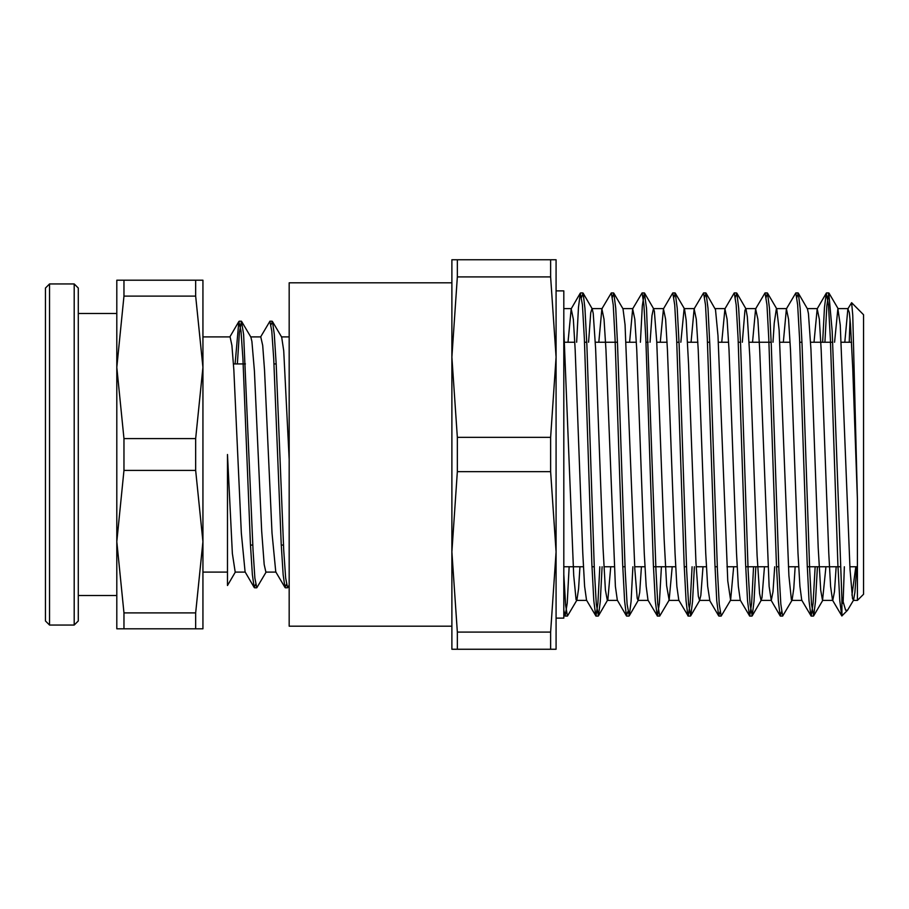 <?xml version="1.0" encoding="UTF-8"?>
<svg xmlns="http://www.w3.org/2000/svg" width="909" height="909" viewBox="0 0 909 909"><rect width="100%" height="100%" fill="white"/><g stroke="black" fill="none" stroke-linecap="round" stroke-linejoin="round"><path stroke-width="1.36" d="M235.204 572.136L232.363 553.433L227.477 454.5L227.477 585.555L235.34 572.136M202.877 367.384L202.877 280.256L116.784 280.256L116.784 367.384L123.965 296.129L195.708 296.129L202.877 367.384L195.708 438.638L123.965 438.638L116.784 367.384L116.784 541.616L123.965 470.362L195.708 470.362L202.877 541.616L202.877 367.384M195.708 612.871L195.708 628.744L202.877 628.744L202.877 541.616L195.708 612.871L123.965 612.871L116.784 541.616L116.784 628.744L123.965 628.744L123.965 612.871M289.176 585.191L287.539 587.737L285.653 577.976L283.767 550.161L276.234 364.759L274.348 334.33L272.473 321.502L271.041 324.786M266.087 572.136L256.793 587.737L254.906 578.01L253.02 550.184L243.612 334.398L241.419 321.275L239.408 332.387L237.385 363.895M286.415 584.226L284.983 587.475L283.097 574.658L281.211 544.241L273.677 358.828L271.791 331.012L269.905 321.275L260.622 336.864M255.668 584.214L254.225 587.487L252.35 574.613L250.464 544.173L242.93 358.816L241.044 331.012L238.862 321.525L235.136 363.895M284.983 587.475L275.813 571.841L272.064 533.185L264.542 369.861L262.667 345.42L260.792 336.864L250.702 336.864M254.225 587.487L245.066 571.852L241.305 533.14L233.795 369.861L231.92 345.431L230.045 336.853L202.877 336.864M241.726 321.536L250.884 337.171L251.918 341.489L254.361 370.974L261.69 531.083L264.144 564.512L265.917 572.136L275.995 572.136M272.473 321.502L281.631 337.137L283.688 350.772L289.176 459.42M281.46 336.864L289.176 336.864M233.42 363.895L245.441 363.895M273.939 363.895L276.188 363.895M123.965 628.744L195.708 628.744M195.708 280.256L195.708 296.129M123.965 296.129L123.965 280.256M195.708 438.638L195.708 470.362M123.965 470.362L123.965 438.638M74.152 283.949L78.242 288.051L78.242 620.949L74.152 625.051L74.152 283.949L49.552 283.949L45.45 288.051L45.45 620.949L49.552 625.051L49.552 283.949M78.242 313.469L116.784 313.469M841.916 615.916L841.802 597.327L845.62 610.166L847.529 610.291L853.574 600.179L854.949 592.191L856.698 566.727M851.983 595.168L855.846 566.727M851.574 302.754L863.55 314.719L863.55 594.281L857.403 600.429L857.403 499.598L852.778 315.162L851.585 302.742L847.892 308.81L844.779 342.273M850.063 319.298L849.245 342.273M844.313 566.727L843.052 603.349M857.403 499.598L852.79 368.713L850.483 324.468L849.324 312.605L847.892 308.81M836.2 566.727L834.496 591.736L832.803 600.44L822.554 600.429L825.951 566.727M841.802 615.984L832.53 600.201L830.644 586.419L828.747 553.24L821.202 349.863L819.316 319.298L817.146 308.821L814.032 342.273M815.1 566.727L813.135 603.201L811.18 616.018L801.772 600.179L799.886 586.282L798 553.07L790.455 349.829L788.569 319.275L786.399 308.799L783.285 342.273M774.695 566.727L773.002 591.736L771.309 600.429L769.139 586.396L759.708 349.851L757.822 319.286L755.652 308.821L752.538 342.273M753.606 566.727L751.641 603.201L749.675 616.041L740.278 600.201L738.392 586.339L736.506 553.138L728.961 349.84L727.075 319.286L724.905 308.81L721.791 342.273M709.815 600.417L707.645 586.328L705.759 553.138L698.214 349.84L696.328 319.264L694.146 308.81L691.045 342.273M692.113 566.727L690.147 603.19L688.181 616.041L678.784 600.201L676.898 586.419L675.012 553.24L667.467 349.863L665.581 319.298L663.411 308.821L660.298 342.273M661.366 566.727L659.4 603.201L657.434 616.018L648.026 600.179L646.14 586.282L644.254 553.081L636.709 349.829L634.823 319.275L632.664 308.799L629.551 342.273M627.812 611.768L626.437 615.813L617.291 600.19L615.404 586.396L605.962 349.851L604.076 319.286L601.906 308.821L598.804 342.273M599.872 566.727L597.906 603.201L595.94 616.041L586.532 600.201L584.646 586.339L582.76 553.126L575.215 349.84L573.329 319.286L571.17 308.799L568.057 342.273M563.864 329.672L573.647 575.147L576.09 599.747L576.84 600.19L578.533 588.805L579.965 566.727M588.555 342.273L590.77 312.741L591.941 308.583M602.122 566.727L600.292 601.474L598.452 615.813L596.304 604.144L594.418 570.193L586.862 344.829L584.964 308.253L583.078 293.198L592.225 308.821L593.213 313.457L595.656 348.67L602.997 547.218L605.439 589.896L607.314 600.429L607.894 599.44L610.712 566.727M632.869 566.727L631.028 601.531L629.198 615.802L627.051 604.11L625.165 570.17L617.597 344.727L615.711 308.151L613.814 293.175L622.972 308.799L625.017 324.695L634.8 569.125L637.243 598.395L638.061 600.417L639.686 592.463L641.459 566.727M650.049 342.273L651.923 315.514L653.435 308.583L654.366 311.185L656.809 341.92L664.149 539.128L666.604 585.76L669.092 600.201L672.206 566.727M680.796 342.273L684.182 308.571M694.362 566.727L692.533 601.485L690.692 615.802L688.545 604.121L686.659 570.17L679.091 344.716L677.205 308.151L675.319 293.187L684.466 308.81L686.17 320.354L688.613 364.327L695.953 562.546L698.396 596.349L699.566 600.417L700.85 595.44L702.952 566.727M730.586 600.201L721.189 616.041L719.303 604.133L717.406 570.204L709.849 344.886L707.963 308.287L706.066 293.187L715.519 309.605L717.974 335.716L727.757 580.987L730.586 600.201L733.699 566.727M742.289 342.273L744.88 310.537L745.687 308.583M755.868 566.727L754.027 601.463L752.197 615.802L750.05 604.133L748.152 570.182L740.596 344.761L738.699 308.196L736.813 293.198L745.959 308.821L747.323 316.673L749.766 356.544L757.106 555.444L759.549 593.611L761.06 600.417L762.003 597.747L764.446 566.727M773.036 342.273L774.229 323.059L776.434 308.56M792.08 600.19L782.683 616.029L780.797 604.121L778.899 570.182L771.343 344.806L769.457 308.219L767.56 293.175L776.706 308.799L779.127 330.092L788.91 575.602L791.353 599.826L792.08 600.19L793.796 588.475L795.193 566.727M817.361 566.727L815.521 601.474L813.691 615.813L811.544 604.144L809.646 570.193L802.09 344.829L800.204 308.242L798.307 293.198L807.465 308.821L808.476 313.662L810.919 349.238L818.259 547.843L820.713 590.191L822.554 600.429M834.53 342.273L837.837 308.583L840.28 325.07L850.063 569.625L852.506 598.531L853.574 600.179M841.677 615.825L839.78 600.849L837.893 564.284L830.326 338.83L828.44 304.89L826.292 293.198L824.463 307.481L822.622 342.273M810.919 615.802L809.033 600.713L807.135 564.103L799.579 338.796L797.693 304.856L795.807 292.959L786.399 308.799M781.558 611.757L780.183 615.813L778.286 600.826L776.4 564.262L768.832 338.818L766.946 304.867L765.06 292.982L755.652 308.821M749.425 615.825L747.539 600.758L745.641 564.159L738.085 338.807L736.199 304.879L734.302 292.971L724.905 308.81M720.064 611.757L718.678 615.802L716.792 600.758L714.894 564.171L707.338 338.807L705.452 304.856L703.555 292.971L694.146 308.81M687.931 615.825L686.045 600.849L684.159 564.284L676.591 338.83L674.705 304.89L672.808 292.982L663.411 308.821M657.173 615.802L655.287 600.713L653.401 564.103L645.844 338.796L643.947 304.856L642.061 292.959L632.664 308.799M626.437 615.813L624.551 600.826L622.654 564.262L615.098 338.818L613.2 304.867L611.314 292.982L601.906 308.821M595.69 615.825L593.793 600.758L591.907 564.159L584.351 338.807L582.453 304.879L580.317 293.187L578.476 307.447L576.636 342.273M569.125 566.727L567.159 603.19L565.193 616.007L563.864 610.075M841.802 597.327L832.235 331.183L828.803 292.959L826.838 305.81L824.872 342.273M798.307 293.198L796.932 297.243M767.56 293.175L766.185 297.243M736.813 293.198L735.438 297.232M706.066 293.187L704.691 297.243M675.319 293.187L673.944 297.232M669.092 600.201L659.695 616.041L657.798 604.144L655.912 570.204L646.469 308.287L644.322 292.982L642.356 305.799L640.39 342.273M613.814 293.175L612.439 297.243M583.078 293.198L581.692 297.232M576.84 600.19L567.443 616.029L565.659 605.292L563.864 574.545M457.375 649.242L457.375 632.085L451.932 551.865L457.375 471.646L550.638 471.646L556.069 551.865L550.638 632.085L550.638 649.242L556.069 649.242L556.069 357.135L550.638 437.354L457.375 437.354L451.932 357.135L457.375 276.915L550.638 276.915L556.069 357.135L556.069 259.758L451.932 259.758L451.932 649.242L550.638 649.242M550.638 632.085L457.375 632.085M457.375 471.646L457.375 437.354M550.638 437.354L550.638 471.646M457.375 276.915L457.375 259.758M550.638 259.758L550.638 276.915M556.069 290.925L563.864 290.925L563.864 618.075L556.069 618.075M451.932 282.824L289.176 282.824L289.176 626.176L451.932 626.176M272.166 321.263L269.905 321.263M241.419 321.263L239.158 321.263M287.539 587.737L285.278 587.737M256.793 587.737L254.531 587.737M238.862 321.525L229.875 336.864M202.877 572.136L227.477 572.136M235.17 572.136L245.237 572.136M250.509 545.105L252.759 545.105M281.256 545.105L283.506 545.105M49.552 625.051L74.152 625.051M78.242 595.531L116.784 595.531M847.529 610.303L841.87 615.961M576.567 600.429L586.669 600.429M607.314 600.429L617.427 600.429M638.061 600.429L648.174 600.429M668.808 600.429L678.921 600.429M699.566 600.429L709.815 600.429M730.313 600.429L740.415 600.429M761.06 600.429L771.309 600.429M791.807 600.429L801.908 600.429M853.301 600.429L857.403 600.429M563.864 308.571L571.443 308.571M592.077 308.571L602.19 308.571M622.835 308.571L632.937 308.571M653.435 308.571L663.684 308.571M684.329 308.571L694.442 308.571M715.076 308.571L725.189 308.571M745.812 308.571L755.936 308.571M776.581 308.571L786.683 308.571M807.317 308.571L817.43 308.571M838.075 308.571L848.177 308.571M826.292 293.198L817.146 308.821M780.183 615.813L771.025 600.19M718.678 615.802L709.531 600.179M580.317 293.187L571.17 308.799M564.943 615.791L563.864 613.95M828.803 292.971L826.554 292.971M798.057 292.971L795.807 292.971M767.31 292.971L765.06 292.971M736.563 292.971L734.302 292.971M705.816 292.971L703.555 292.971M675.069 292.971L672.808 292.971M644.322 292.971L642.061 292.971M613.575 292.971L611.314 292.971M582.817 292.971L580.567 292.971M813.43 616.029L811.18 616.029M782.638 616.029L780.433 616.029M751.936 616.029L749.675 616.029M721.121 616.029L718.928 616.029M690.442 616.029L688.181 616.029M659.639 616.029L657.434 616.029M628.948 616.029L626.687 616.029M598.19 616.029L595.94 616.029M567.443 616.029L565.193 616.029M607.598 600.19L598.452 615.813M638.345 600.179L629.198 615.802M653.719 308.821L644.572 293.198M699.839 600.179L690.692 615.802M761.344 600.179L752.197 615.802M822.838 600.19L813.691 615.813M838.2 308.799L829.053 293.175M563.864 566.727L583.43 566.727M592.009 566.727L594.27 566.727M603.928 566.727L614.177 566.727M622.756 566.727L625.017 566.727M634.675 566.727L644.924 566.727M653.503 566.727L675.671 566.727M684.261 566.727L686.511 566.727M696.169 566.727L706.418 566.727M715.008 566.727L717.258 566.727M726.916 566.727L737.165 566.727M745.755 566.727L767.912 566.727M776.502 566.727L778.752 566.727M788.41 566.727L798.659 566.727M807.249 566.727L840.246 566.727M849.904 566.727L857.403 566.727M564.591 342.273L574.84 342.273M584.498 342.273L586.748 342.273M595.338 342.273L617.495 342.273M626.085 342.273L636.334 342.273M645.992 342.273L648.242 342.273M656.832 342.273L667.081 342.273M676.739 342.273L678.989 342.273M687.579 342.273L697.828 342.273M707.486 342.273L709.736 342.273M718.326 342.273L728.575 342.273M738.233 342.273L740.494 342.273M749.073 342.273L771.241 342.273M779.82 342.273L790.069 342.273M799.727 342.273L801.988 342.273M810.567 342.273L832.735 342.273M841.325 342.273L851.574 342.273"/></g></svg>
